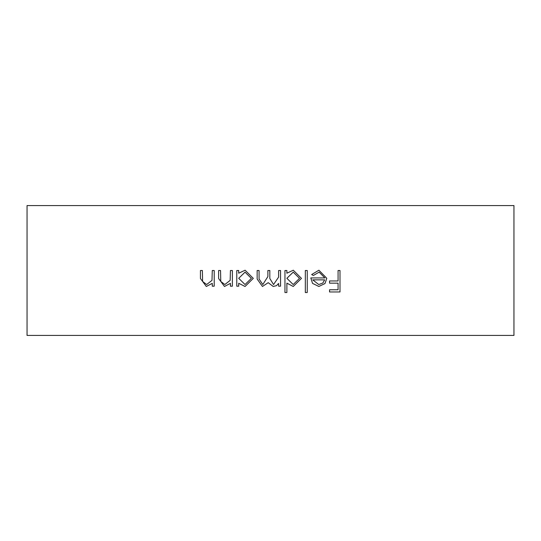 <?xml version="1.0" encoding="UTF-8"?>
<svg xmlns="http://www.w3.org/2000/svg" width="541" height="541" viewBox="0 0 541 541"><rect width="100%" height="100%" fill="white"/><g stroke="black" fill="none" stroke-linecap="round" stroke-linejoin="round"><path stroke-width="0.81" d="M232.373 270.5L232.373 286.189L230.446 286.189L230.446 283.362L224.481 286.466L218.611 278.514L218.611 270.5L220.539 270.5L220.769 281.448L224.813 284.539L230.155 280.387L230.446 270.5L232.373 270.5M280.549 270.5L280.549 286.189L278.622 286.189L278.622 283.464L276.444 285.668L273.212 286.466L268.214 282.679L262.459 286.466L257.151 279L257.151 270.5L259.078 270.5L259.078 279.007L262.798 284.539L267.883 276.607L267.883 270.5L269.81 270.5L269.81 278.48L273.543 284.539L278.622 277.1L278.622 270.5L280.549 270.5M307.247 270.5L307.247 292.519L305.32 292.519L305.32 270.5L307.247 270.5M340.005 270.5L340.005 291.971L329.543 291.971L329.543 289.766L338.078 289.766L338.078 283.159L329.543 283.159L329.543 280.962L338.078 280.962L338.078 270.5L340.005 270.5M513.95 205.58L27.05 205.58L27.05 335.42L513.95 335.42L513.95 205.58M319.143 272.15L313.367 275.457L311.65 274.558L318.899 270.223L326.791 278.304L324.985 283.538L318.852 286.466L312.536 283.376L310.825 277.932L324.864 277.932L319.143 272.15M286.879 292.519L284.951 292.519L284.951 270.5L286.879 270.5L286.879 273.212L293.29 270.223L301.465 278.385L293.229 286.466L286.879 283.153L286.879 292.519M238.709 286.189L236.782 286.189L236.782 270.5L238.709 270.5L238.709 273.212L245.114 270.223L253.296 278.385L245.053 286.466L238.709 283.288L238.709 286.189M214.209 270.5L214.209 286.189L212.282 286.189L212.282 283.362L206.31 286.466L200.447 278.514L200.447 270.5L202.368 270.5L202.598 281.448L206.648 284.539L211.984 280.387L212.282 270.5L214.209 270.5M324.661 279.859L312.752 279.859L318.75 284.539L322.794 283.065L324.661 279.859M286.879 278.311L293.202 284.539L299.538 278.365L293.215 272.15L286.879 278.311M238.709 278.311L245.032 284.539L251.369 278.365L245.046 272.15L238.709 278.311"/></g></svg>
